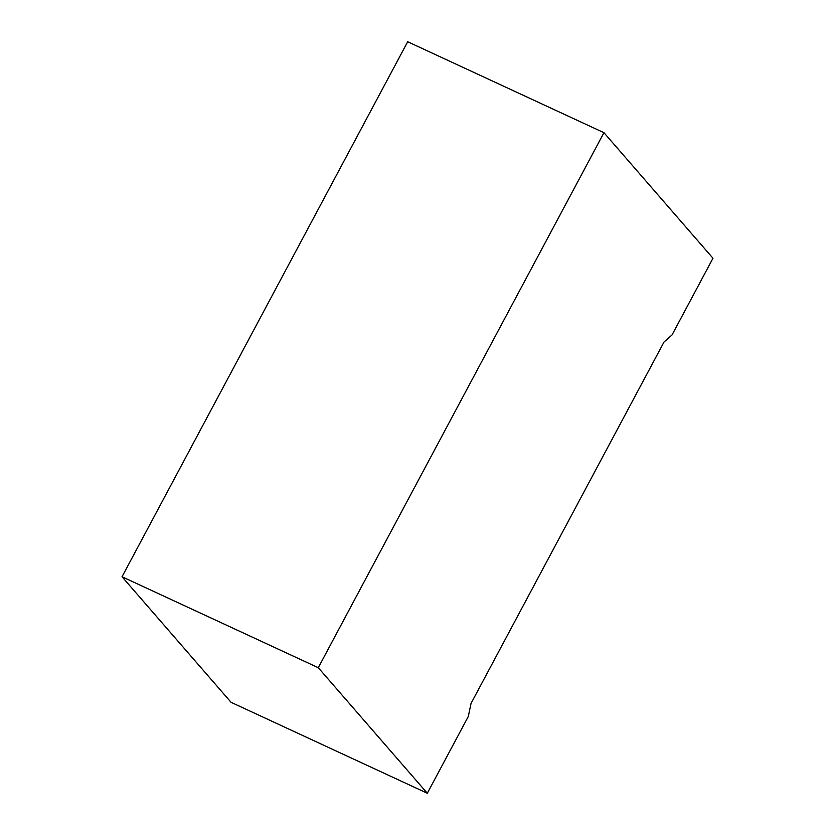 <?xml version="1.0" encoding="UTF-8"?>
<svg xmlns="http://www.w3.org/2000/svg" width="835" height="835" viewBox="0 0 835 835"><rect width="100%" height="100%" fill="white"/><g stroke="black" fill="none" stroke-linecap="round" stroke-linejoin="round"><path stroke-width="1.25" d="M468.278 716.534L427.311 793.25L231.055 702.308L122.025 576.755L407.689 41.75L603.945 132.692L318.281 667.708L427.311 793.25L468.278 716.534L471.044 703.414L664.002 342.037L672.018 334.96L712.975 258.245L603.945 132.692L712.975 258.245L672.018 334.96L664.002 342.037L471.044 703.414L468.278 716.534M427.311 793.25L318.281 667.708L122.025 576.755L231.055 702.308L427.311 793.25M318.281 667.708L603.945 132.692L407.689 41.75L122.025 576.755L318.281 667.708"/></g></svg>
